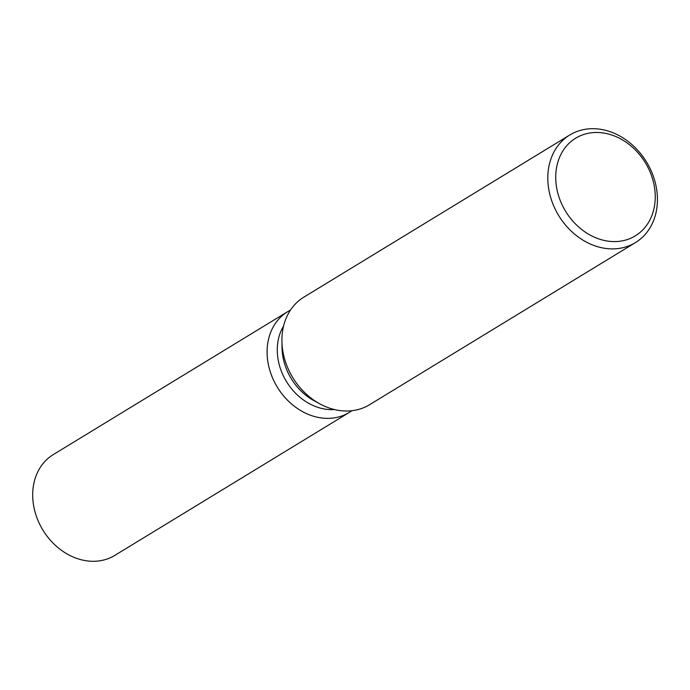 <?xml version="1.0" encoding="UTF-8"?>
<svg xmlns="http://www.w3.org/2000/svg" width="690" height="690" viewBox="0 0 690 690"><rect width="100%" height="100%" fill="white"/><g stroke="black" fill="none" stroke-linecap="round" stroke-linejoin="round"><path stroke-width="1.03" d="M334.521 409.567A53.147 43.375 -121.4 0 1 318.478 407.566A53.147 43.375 -121.4 0 1 283.573 326.016M351.822 410.723A59.047 48.197 -121.4 0 1 312.88 416.044A59.047 48.197 -121.4 0 1 268.488 365.088A59.047 48.197 -121.4 0 1 290.473 310.112A59.047 48.197 -121.4 0 0 287.713 311.639A59.047 48.197 -121.4 0 0 268.91 366.925A59.047 48.197 -121.4 0 0 312.88 416.044A59.047 48.197 -121.4 0 0 349.2 412.473A59.047 48.197 -121.4 0 0 351.822 410.723M635.43 242.595L369.538 404.728A63.023 51.44 -121.4 0 1 330.777 408.532A63.023 51.44 -121.4 0 1 319.91 403.9A63.023 51.44 -121.4 0 1 281.925 341.602A63.023 51.44 -121.4 0 1 303.919 297.105L569.802 134.981A63.023 51.44 -121.4 0 1 608.571 131.169A63.023 51.44 -121.4 0 1 655.5 183.592A63.023 51.44 -121.4 0 1 635.43 242.595A63.023 51.44 -121.4 0 1 596.66 246.408A63.023 51.44 -121.4 0 1 549.732 193.985A63.023 51.44 -121.4 0 1 569.802 134.981M610.892 134.74A57.21 46.687 -121.4 0 1 654.948 202.575A57.21 46.687 -121.4 0 1 600.076 239.335A57.21 46.687 -121.4 0 1 556.019 171.5A57.21 46.687 -121.4 0 1 610.892 134.74M319.91 403.9L314.105 400.743A53.147 43.375 -121.4 0 1 282.072 348.209L281.925 341.602M349.2 412.473L114.79 555.407A59.047 48.197 -121.4 0 1 78.47 558.969A59.047 48.197 -121.4 0 1 34.5 509.858A59.047 48.197 -121.4 0 1 53.311 454.572L287.713 311.639"/></g></svg>
